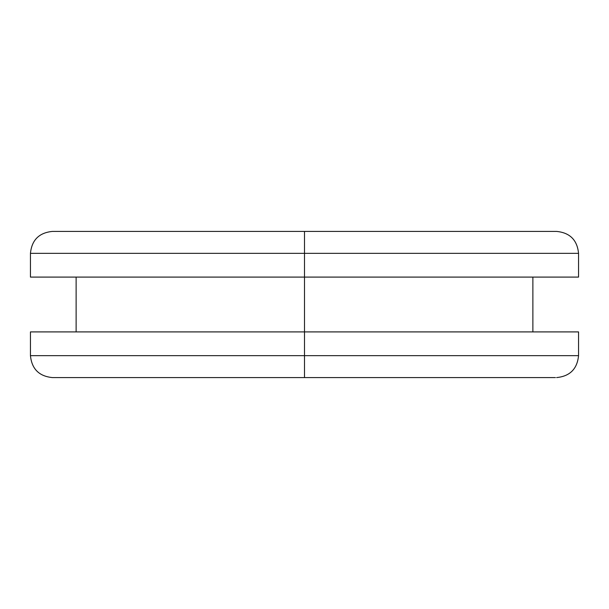 <?xml version="1.0" encoding="UTF-8"?>
<svg xmlns="http://www.w3.org/2000/svg" width="609" height="609" viewBox="0 0 609 609"><rect width="100%" height="100%" fill="white"/><g stroke="black" fill="none" stroke-linecap="round" stroke-linejoin="round"><path stroke-width="0.91" d="M555.416 231.42L304.5 231.42L556.626 231.42L304.5 231.42L304.5 253.344L578.55 253.344L304.5 253.344L304.5 355.656L578.55 355.656L304.5 355.656L304.5 377.58L555.416 377.58M578.55 331.905L30.45 331.905L30.45 355.656L578.55 355.656L578.55 331.905L304.5 331.905L304.5 277.095L30.45 277.095L578.55 277.095L578.55 253.344L30.45 253.344C31.767 240.045 39.075 232.737 52.374 231.42M53.584 377.58L304.5 377.58L304.5 331.905L30.45 331.905M578.55 277.095L304.5 277.095L304.5 231.42L53.584 231.42M304.5 377.58L52.374 377.58L304.5 377.58M304.5 355.656L30.45 355.656L304.5 355.656M304.5 231.42L52.374 231.42L304.5 231.42M304.5 253.344L30.45 253.344L304.5 253.344M578.55 253.344C577.233 240.045 569.925 232.737 556.626 231.42M578.55 355.656C577.233 368.955 569.925 376.263 556.626 377.58M532.875 331.905L532.875 277.095M30.45 277.095L30.45 253.344M76.125 331.905L76.125 277.095M30.45 355.656C31.767 368.955 39.075 376.263 52.374 377.58"/></g></svg>
